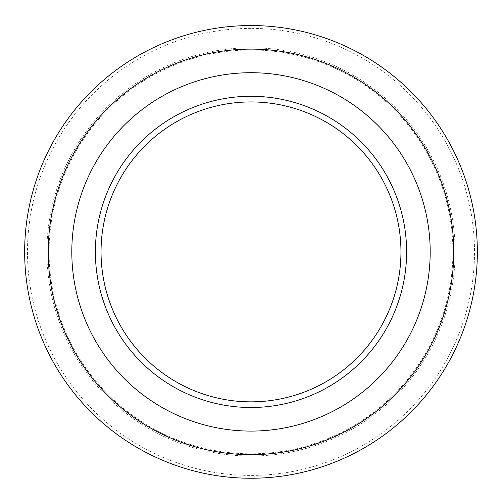<?xml version="1.0" encoding="UTF-8"?>
<svg xmlns="http://www.w3.org/2000/svg" width="502" height="502" viewBox="0 0 502 502"><rect width="100%" height="100%" fill="white"/><g stroke="black" fill="none" stroke-linecap="round" stroke-linejoin="round"><path stroke-width="0.38" stroke-dasharray="2.51 1.88" d="M251 101.937A149.954 149.954 0 0 1 380.867 326.871A149.954 149.954 0 0 1 121.133 326.871A149.954 149.954 0 0 1 251 101.937M251 25.546A226.346 226.346 0 0 1 447.025 365.067A226.346 226.346 0 0 1 54.975 365.067A226.346 226.346 0 0 1 251 25.546M251 96.277A155.614 155.614 0 0 1 385.768 329.701A155.614 155.614 0 0 1 116.232 329.701A155.614 155.614 0 0 1 251 96.277M251 72.702A179.189 179.189 0 0 1 406.187 341.486A179.189 179.189 0 0 1 95.813 341.486A179.189 179.189 0 0 1 251 72.702M251 49.121A202.77 202.77 0 0 1 426.606 353.276A202.77 202.77 0 0 1 75.394 353.276A202.77 202.77 0 0 1 251 49.121M251 47.778A204.119 204.119 0 0 1 427.773 353.948A204.119 204.119 0 0 1 74.227 353.948A204.119 204.119 0 0 1 251 47.778M251 49.974A201.917 201.917 0 0 0 76.135 352.85A201.917 201.917 0 0 0 425.865 352.85A201.917 201.917 0 0 0 251 49.974M251 28.376A223.515 223.515 0 0 0 57.429 363.649A223.515 223.515 0 0 0 444.571 363.649A223.515 223.515 0 0 0 251 28.376"/><path stroke-width="0.75" d="M251 25.546A226.346 226.346 0 0 1 447.025 365.067A226.346 226.346 0 0 1 54.975 365.067A226.346 226.346 0 0 1 251 25.546M251 101.937A149.954 149.954 0 0 1 380.867 326.871A149.954 149.954 0 0 1 121.133 326.871A149.954 149.954 0 0 1 251 101.937M251 96.277A155.614 155.614 0 0 1 385.768 329.701A155.614 155.614 0 0 1 116.232 329.701A155.614 155.614 0 0 1 251 96.277M251 72.702A179.189 179.189 0 0 1 406.187 341.486A179.189 179.189 0 0 1 95.813 341.486A179.189 179.189 0 0 1 251 72.702M251 49.121A202.77 202.77 0 0 1 426.606 353.276A202.77 202.77 0 0 1 75.394 353.276A202.77 202.77 0 0 1 251 49.121"/></g></svg>
